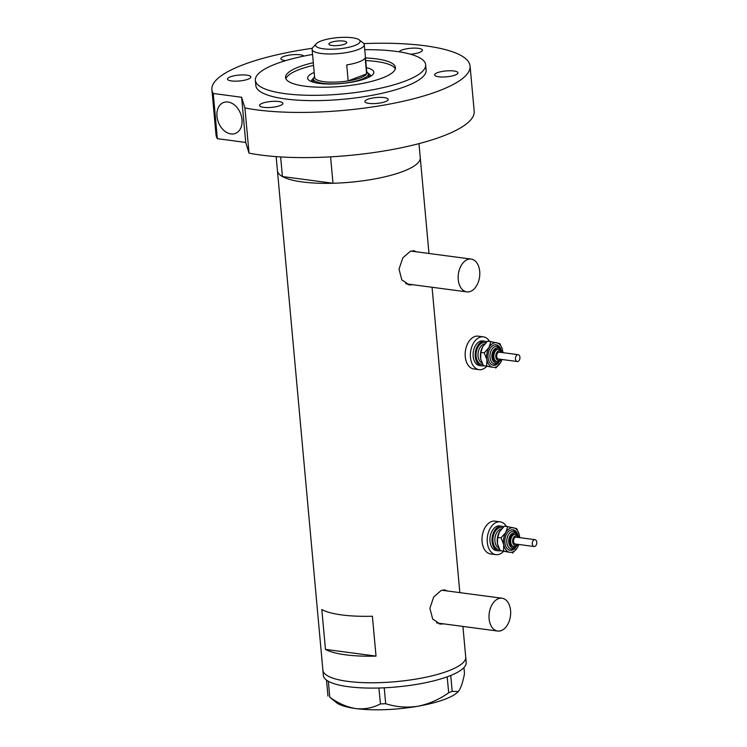 <?xml version="1.0" encoding="UTF-8"?>
<svg xmlns="http://www.w3.org/2000/svg" width="747" height="747" viewBox="0 0 747 747"><rect width="100%" height="100%" fill="white"/><g stroke="black" fill="none" stroke-linecap="round" stroke-linejoin="round"><path stroke-width="1.12" d="M501.293 630.58A16.546 10.701 97.6 0 0 510.668 613.278A16.546 10.701 97.6 0 0 502.021 598.235A16.546 10.701 97.6 0 0 498.389 598.683A16.546 10.701 97.6 0 0 489.014 615.995A16.546 10.701 97.6 0 0 497.661 631.038A16.546 10.701 97.6 0 0 501.293 630.58M502.021 598.235L442.383 590.317A16.546 10.701 97.6 0 0 441.71 590.261M470.423 291.423A16.546 10.701 97.6 0 0 479.798 274.121A16.546 10.701 97.6 0 0 471.152 259.078A16.546 10.701 97.6 0 0 467.529 259.526A16.546 10.701 97.6 0 0 458.154 276.838A16.546 10.701 97.6 0 0 466.8 291.881A16.546 10.701 97.6 0 0 470.423 291.423M471.152 259.078L411.522 251.16A16.546 10.701 97.6 0 0 410.85 251.104M447.444 590.989L444.801 589.943L441.197 590.438L433.68 597.03L429.889 608.254L432.681 619.02L440.272 624.118L443.625 623.866M439.059 623.866A17.237 11.149 97.6 0 0 441.122 623.53M416.583 251.832L413.941 250.787L410.327 251.281L402.81 257.874L399.019 269.097L401.811 279.864L409.403 284.962L412.755 284.71M408.189 284.71A17.237 11.149 97.6 0 0 410.262 284.374M330.576 156.842L332.985 183.258A71.712 18.077 -5.2 0 0 420.262 157.71A71.712 18.077 174.8 0 1 403.063 171.408A71.712 18.077 174.8 0 1 324.824 183.351A71.712 18.077 174.8 0 1 277.436 170.708A71.712 18.077 -5.2 0 0 282.422 176.544L280.639 156.926M462.916 626.425L465.717 657.145A71.712 18.077 174.8 0 1 448.517 670.843A71.712 18.077 174.8 0 1 370.269 682.777A71.712 18.077 174.8 0 1 322.891 670.143A71.712 18.077 -5.2 0 0 347.785 681.376A71.712 18.077 -5.2 0 0 424.875 677.436A71.712 18.077 -5.2 0 0 465.717 657.145L466.193 662.458A71.712 18.077 -5.2 0 1 450.749 675.465L452.178 691.395L448.704 692.721C439.301 699.491 429.039 703.991 417.918 706.242C406.9 707.895 396.153 707.054 385.676 703.721L380.438 703.917C372.874 707.923 364.667 709.473 355.815 708.567C346.888 707.11 338.195 703.31 329.735 697.184L336.346 702.582A63.43 15.986 174.8 0 0 355.815 708.567A63.43 15.986 174.8 0 0 417.918 706.242A63.43 15.986 174.8 0 0 458.331 691.479L452.178 691.395M372.389 616.238A71.712 18.077 174.8 0 1 321.826 609.524L325.459 649.395A71.712 18.077 -5.2 0 0 376.021 656.109L372.389 616.238M376.021 656.109L325.459 649.395M414.613 251.571A17.237 11.149 97.6 0 0 412.811 250.74M405.649 283.589A16.546 10.701 97.6 0 0 407.162 283.963L466.8 291.881M445.483 590.728A17.237 11.149 97.6 0 0 443.671 589.897M436.509 622.746A16.546 10.701 97.6 0 0 438.031 623.119L497.661 631.038M327.961 696.055L326.514 680.153L327.69 680.9A71.712 18.077 -5.2 0 0 328.353 681.292A71.712 18.077 -5.2 0 0 348.27 686.689A71.712 18.077 -5.2 0 0 378.916 688.006A71.712 18.077 -5.2 0 0 380.765 687.95L382.455 687.884A71.712 18.077 -5.2 0 0 384.322 687.8A71.712 18.077 -5.2 0 0 447.173 676.829A71.712 18.077 -5.2 0 0 448.433 676.371L449.554 675.942A71.712 18.077 -5.2 0 0 450.749 675.465M448.704 692.721L447.173 676.829M447.257 676.819L448.433 676.371M276.157 156.618L323.367 675.456A71.712 18.077 -5.2 0 0 326.532 680.125A71.712 18.077 -5.2 0 0 327.111 680.536M380.438 703.917L378.916 688.006M378.99 688.015L380.765 687.95M382.455 687.884L384.229 687.819L385.676 703.721M449.554 675.942L450.73 675.493M463.943 667.603L464.494 673.673C463.028 681.488 461.216 687.119 459.069 690.555L458.415 691.386A63.43 15.986 174.8 0 1 458.331 691.479M328.353 681.292L329.735 697.184M327.69 680.9L328.288 681.283M366.366 67.66A33.232 8.376 174.8 0 1 372.893 74.439A33.232 8.376 174.8 0 1 365.871 78.51A33.232 8.376 174.8 0 1 333.797 83.981A33.232 8.376 174.8 0 1 308.987 80.256A33.232 8.376 174.8 0 1 314.188 72.412M313.469 78.295A29.647 7.47 -5.2 0 0 311.536 81.311A29.647 7.47 -5.2 0 0 311.592 81.638M313.516 80.256A29.647 7.47 -5.2 0 0 312.05 81.806M395.303 68.864A55.157 13.904 -5.2 0 0 365.731 60.61M313.544 65.362A55.157 13.904 -5.2 0 0 299.043 69.63A55.157 13.904 -5.2 0 0 285.942 78.818M332.985 183.258L282.422 176.544M370.587 76.269A29.647 7.47 -5.2 0 0 370.587 75.942A29.647 7.47 -5.2 0 0 368.131 73.318M370.167 76.521A29.647 7.47 -5.2 0 0 368.448 75.251M354.732 45.52A22.335 5.631 -5.2 0 0 359.186 39.862A22.335 5.631 -5.2 0 0 342.509 37.35A22.335 5.631 -5.2 0 0 320.949 41.029A22.335 5.631 -5.2 0 0 316.233 43.765A22.335 5.631 -5.2 0 0 327.672 49.171A22.335 5.631 -5.2 0 0 354.732 45.52M359.186 39.862L363.219 42.99A26.201 6.602 174.8 0 1 364.275 44.624A26.201 6.602 174.8 0 1 357.99 49.629A26.201 6.602 174.8 0 1 329.399 53.989A26.201 6.602 174.8 0 1 312.087 49.367A26.201 6.602 174.8 0 1 312.834 47.575L316.233 43.765M331.061 42.374A8.964 2.26 -5.2 0 0 328.913 44.092A8.964 2.26 -5.2 0 0 334.843 45.67A8.964 2.26 -5.2 0 0 344.619 44.176A8.964 2.26 -5.2 0 0 346.767 42.467A8.964 2.26 -5.2 0 0 340.847 40.88A8.964 2.26 -5.2 0 0 331.061 42.374M312.087 49.367L314.655 77.548A26.201 6.602 -5.2 0 0 348.177 80.891L346.729 64.942A26.201 6.602 -5.2 0 0 359.102 61.852A26.201 6.602 -5.2 0 0 365.152 57.921L366.6 73.869A26.201 6.602 -5.2 0 0 366.833 72.795L364.275 44.624M360.549 77.8A26.201 6.602 -5.2 0 0 366.6 73.869L348.177 80.891A26.201 6.602 -5.2 0 0 360.549 77.8M366.758 71.927L367.216 72.282A27.583 6.956 174.8 0 1 368.336 74A27.583 6.956 174.8 0 1 361.716 79.266A27.583 6.956 174.8 0 1 331.621 83.86A27.583 6.956 174.8 0 1 313.395 78.995A27.583 6.956 174.8 0 1 314.179 77.109L314.571 76.67M228.031 102.022A16.546 11.915 69.1 0 1 241.514 116.653A16.546 11.915 69.1 0 1 235.38 133.424A16.546 11.915 69.1 0 1 230.935 133.909A16.546 11.915 69.1 0 1 217.452 119.277A16.546 11.915 69.1 0 1 223.586 102.507A16.546 11.915 69.1 0 1 228.031 102.022M313.301 62.701A55.157 13.904 -5.2 0 0 298.8 66.978A55.157 13.904 -5.2 0 0 285.569 77.511A55.157 13.904 -5.2 0 0 322.022 87.231A55.157 13.904 -5.2 0 0 382.203 78.052A55.157 13.904 -5.2 0 0 395.434 67.51A55.157 13.904 -5.2 0 0 365.488 57.949M312.554 54.456A85.494 21.551 -5.2 0 0 275.867 63.934A85.494 21.551 -5.2 0 0 255.353 80.265A85.494 21.551 -5.2 0 0 311.854 95.327A85.494 21.551 -5.2 0 0 405.145 81.096A85.494 21.551 -5.2 0 0 425.65 64.765A85.494 21.551 -5.2 0 0 364.732 49.704M255.353 80.265L255.838 85.578A85.494 21.551 -5.2 0 0 312.339 100.64A85.494 21.551 -5.2 0 0 405.63 86.409A85.494 21.551 -5.2 0 0 426.135 70.078L425.65 64.765M312.33 48.284A129.623 32.672 -5.2 0 0 242.98 64.821A129.623 32.672 -5.2 0 0 211.896 89.575A129.623 32.672 -5.2 0 0 213.24 93.487L217.349 138.671A129.623 32.672 -5.2 0 1 216.004 134.759L211.896 89.575M470.078 66.081L474.196 111.266A129.623 32.672 -5.2 0 1 443.102 136.029A129.623 32.672 -5.2 0 1 249.022 153.116L244.913 107.932A129.623 32.672 -5.2 0 0 438.984 90.835A129.623 32.672 -5.2 0 0 470.078 66.081A129.623 32.672 -5.2 0 0 363.836 43.597M280.078 105.607A11.719 2.951 -5.2 0 0 282.889 103.366A11.719 2.951 -5.2 0 0 275.148 101.303A11.719 2.951 -5.2 0 0 262.356 103.254A11.719 2.951 -5.2 0 0 259.545 105.495A11.719 2.951 -5.2 0 0 267.295 107.559A11.719 2.951 -5.2 0 0 280.078 105.607M248.023 79.21A11.719 2.951 -5.2 0 0 250.833 76.969A11.719 2.951 -5.2 0 0 243.083 74.905A11.719 2.951 -5.2 0 0 230.291 76.857A11.719 2.951 -5.2 0 0 227.48 79.098A11.719 2.951 -5.2 0 0 235.23 81.162A11.719 2.951 -5.2 0 0 248.023 79.21M303.973 56.081A11.719 2.951 -5.2 0 0 295.429 54.559A11.719 2.951 -5.2 0 0 283.692 56.501A11.719 2.951 -5.2 0 0 280.881 58.733A11.719 2.951 -5.2 0 0 285.597 60.647M410.476 54.214A11.719 2.951 -5.2 0 0 419.618 52.402A11.719 2.951 -5.2 0 0 422.428 50.161A11.719 2.951 -5.2 0 0 414.678 48.097A11.719 2.951 -5.2 0 0 401.895 50.049A11.719 2.951 -5.2 0 0 399.178 51.832M455.156 75.055A11.719 2.951 -5.2 0 0 457.967 72.814A11.719 2.951 -5.2 0 0 450.226 70.75A11.719 2.951 -5.2 0 0 437.434 72.702A11.719 2.951 -5.2 0 0 434.623 74.943A11.719 2.951 -5.2 0 0 442.364 77.006A11.719 2.951 -5.2 0 0 455.156 75.055M385.387 101.657A11.719 2.951 -5.2 0 0 388.197 99.416A11.719 2.951 -5.2 0 0 380.456 97.353A11.719 2.951 -5.2 0 0 367.664 99.304A11.719 2.951 -5.2 0 0 364.853 101.545A11.719 2.951 -5.2 0 0 372.604 103.609A11.719 2.951 -5.2 0 0 385.387 101.657M244.913 107.932L241.617 97.259L213.24 93.487M249.022 153.116L245.726 142.444L217.349 138.671M245.726 142.444L241.617 97.259M533.956 546.487A3.446 2.232 97.6 0 0 534.077 546.505A3.446 2.232 97.6 0 0 536.729 543.48A3.446 2.232 97.6 0 0 535.104 539.698A3.446 2.232 97.6 0 0 534.983 539.67A3.446 2.232 97.6 0 0 532.331 542.705A3.446 2.232 97.6 0 0 533.956 546.487M516.336 537.205A3.446 2.232 97.6 0 0 516.214 537.177A3.446 2.232 97.6 0 0 513.562 540.212A3.446 2.232 97.6 0 0 515.187 543.993A3.446 2.232 97.6 0 0 515.309 544.012A3.446 2.232 97.6 0 0 515.43 544.031M514.72 534.208A6.209 4.015 97.6 0 0 514.496 534.17A6.209 4.015 97.6 0 0 509.725 539.623A6.209 4.015 97.6 0 0 512.638 546.431A6.209 4.015 97.6 0 0 512.862 546.477A6.209 4.015 97.6 0 0 513.086 546.496M503.609 526.822A12.41 8.03 97.6 0 0 502.199 526.299A12.41 8.03 97.6 0 0 501.76 526.215A12.41 8.03 97.6 0 0 492.217 537.121A12.41 8.03 97.6 0 0 498.044 550.744A12.41 8.03 97.6 0 0 498.492 550.828A12.41 8.03 97.6 0 0 500.453 550.716M501.76 526.215L499.668 525.944A12.41 8.03 97.6 0 0 490.135 536.841A12.41 8.03 97.6 0 0 495.961 550.474A12.41 8.03 97.6 0 0 496.41 550.548L498.492 550.828M506.447 526.458A16.546 10.701 97.6 0 0 500.807 521.948A16.546 10.701 97.6 0 0 500.219 521.845A16.546 10.701 97.6 0 0 487.492 536.374A16.546 10.701 97.6 0 0 495.27 554.545A16.546 10.701 97.6 0 0 495.859 554.648A16.546 10.701 97.6 0 0 503.431 551.473M500.219 521.845L495 521.154A16.546 10.701 97.6 0 0 482.282 535.683A16.546 10.701 97.6 0 0 490.06 553.854A16.546 10.701 97.6 0 0 490.648 553.957L495.859 554.648M519.688 537.644A12.41 8.03 97.6 0 0 519.436 535.45A12.41 8.03 97.6 0 0 519.202 534.422A12.41 8.03 97.6 0 0 513.675 527.821A12.41 8.03 97.6 0 0 505.831 532.424A12.41 8.03 97.6 0 0 503.749 544.647A12.41 8.03 97.6 0 0 509.51 552.266L500.173 550.623L497.493 543.816L497.717 537.392L499.575 531.593A12.41 8.03 97.6 0 0 499.454 531.799A12.41 8.03 97.6 0 0 497.493 543.816A12.41 8.03 97.6 0 0 497.726 544.834A12.41 8.03 97.6 0 0 497.745 544.937M499.454 531.799L504.337 526.177L507.689 526.616L505.831 532.424L501.069 537.84L503.749 544.647L503.525 551.071L509.51 552.266A12.41 8.03 97.6 0 0 517.354 547.672A12.41 8.03 97.6 0 0 517.475 547.458A12.41 8.03 97.6 0 0 518.782 544.479M519.174 534.292L516.756 528.633L507.689 526.616M512.601 553.088L517.354 547.672M503.525 551.071L500.173 550.623M501.069 537.84L497.717 537.392M517.12 361.492A3.446 2.232 97.6 0 0 517.241 361.511A3.446 2.232 97.6 0 0 519.893 358.485A3.446 2.232 97.6 0 0 518.269 354.704A3.446 2.232 97.6 0 0 518.147 354.676A3.446 2.232 97.6 0 0 515.495 357.71A3.446 2.232 97.6 0 0 517.12 361.492M499.5 352.21A3.446 2.232 97.6 0 0 499.379 352.182A3.446 2.232 97.6 0 0 496.727 355.217A3.446 2.232 97.6 0 0 498.352 358.999A3.446 2.232 97.6 0 0 498.473 359.018A3.446 2.232 97.6 0 0 498.594 359.036M497.885 349.213A6.209 4.015 97.6 0 0 497.661 349.176A6.209 4.015 97.6 0 0 492.889 354.629A6.209 4.015 97.6 0 0 495.803 361.436A6.209 4.015 97.6 0 0 496.027 361.483A6.209 4.015 97.6 0 0 496.251 361.501M486.773 341.827A12.41 8.03 97.6 0 0 485.363 341.304A12.41 8.03 97.6 0 0 484.924 341.23A12.41 8.03 97.6 0 0 475.381 352.126A12.41 8.03 97.6 0 0 481.208 365.75A12.41 8.03 97.6 0 0 481.656 365.834A12.41 8.03 97.6 0 0 483.617 365.722M484.924 341.23L482.833 340.949A12.41 8.03 97.6 0 0 473.299 351.846A12.41 8.03 97.6 0 0 479.126 365.479A12.41 8.03 97.6 0 0 479.574 365.554L481.656 365.834M489.612 341.463A16.546 10.701 97.6 0 0 483.972 336.953A16.546 10.701 97.6 0 0 483.384 336.85A16.546 10.701 97.6 0 0 470.657 351.379A16.546 10.701 97.6 0 0 478.435 369.55A16.546 10.701 97.6 0 0 479.023 369.653A16.546 10.701 97.6 0 0 486.596 366.478M483.384 336.85L478.164 336.159A16.546 10.701 97.6 0 0 465.446 350.688A16.546 10.701 97.6 0 0 473.215 368.859A16.546 10.701 97.6 0 0 473.813 368.962L479.023 369.653M502.852 352.649A12.41 8.03 97.6 0 0 502.6 350.455A12.41 8.03 97.6 0 0 502.367 349.428A12.41 8.03 97.6 0 0 496.839 342.826A12.41 8.03 97.6 0 0 488.996 347.43A12.41 8.03 97.6 0 0 486.913 359.652A12.41 8.03 97.6 0 0 492.675 367.272L483.337 365.628L480.657 358.821L480.881 352.397L482.739 346.599A12.41 8.03 97.6 0 0 482.618 346.804A12.41 8.03 97.6 0 0 480.657 358.821A12.41 8.03 97.6 0 0 480.891 359.839A12.41 8.03 97.6 0 0 480.909 359.942M482.618 346.804L487.502 341.183L490.854 341.622L488.996 347.43L484.233 352.845L486.913 359.652L486.689 366.077L492.675 367.272A12.41 8.03 97.6 0 0 500.518 362.678A12.41 8.03 97.6 0 0 500.639 362.463A12.41 8.03 97.6 0 0 501.947 359.484M502.339 349.297L499.92 343.639L490.854 341.622M495.765 368.094L500.518 362.678M486.689 366.077L483.337 365.628M484.233 352.845L480.881 352.397M517.998 544.376L515.701 546.374L513.908 546.608A6.209 4.015 -82.4 0 1 513.684 546.571A6.209 4.015 -82.4 0 1 510.771 539.764A6.209 4.015 -82.4 0 1 515.533 534.31A6.209 4.015 -82.4 0 1 515.757 534.348M518.381 537.466A4.827 3.119 97.6 0 0 516.569 535.842A4.827 3.119 97.6 0 0 512.713 539.922A4.827 3.119 97.6 0 0 514.954 545.357A4.827 3.119 97.6 0 0 517.475 544.302M515.337 547.896A10.346 6.686 -82.4 0 1 509.865 550.231A10.346 6.686 -82.4 0 1 505.047 538.587A10.346 6.686 -82.4 0 1 513.32 529.856A10.346 6.686 -82.4 0 1 517.26 533.442M517.83 544.619L514.739 548.317L511.452 549.073A8.964 5.799 -82.4 0 1 511.135 549.008A8.964 5.799 -82.4 0 1 506.924 539.175A8.964 5.799 -82.4 0 1 513.815 531.294A8.964 5.799 -82.4 0 1 514.132 531.35M517.932 535.702A7.582 4.902 97.6 0 0 514.944 532.854A7.582 4.902 97.6 0 0 508.875 539.25A7.582 4.902 97.6 0 0 512.405 547.794A7.582 4.902 97.6 0 0 516.579 545.889M499.566 549.493A11.028 7.134 -82.4 0 1 498.277 549.39A11.028 7.134 -82.4 0 1 493.141 536.972A11.028 7.134 -82.4 0 1 501.975 527.653A11.028 7.134 -82.4 0 1 502.563 527.83M501.396 529.091A9.655 6.247 97.6 0 0 494.99 537.784A9.655 6.247 97.6 0 0 498.809 547.934M501.162 359.382L498.865 361.38L497.072 361.613A6.209 4.015 -82.4 0 1 496.848 361.576A6.209 4.015 -82.4 0 1 493.926 354.769A6.209 4.015 -82.4 0 1 498.697 349.316A6.209 4.015 -82.4 0 1 498.921 349.353M501.545 352.472A4.827 3.119 97.6 0 0 499.734 350.847A4.827 3.119 97.6 0 0 495.877 354.928A4.827 3.119 97.6 0 0 498.118 360.362A4.827 3.119 97.6 0 0 500.639 359.307M498.501 362.902A10.346 6.686 -82.4 0 1 493.029 365.236A10.346 6.686 -82.4 0 1 488.211 353.592A10.346 6.686 -82.4 0 1 496.484 344.862A10.346 6.686 -82.4 0 1 500.425 348.457M500.994 359.624L497.904 363.322L494.617 364.078A8.964 5.799 -82.4 0 1 494.299 364.022A8.964 5.799 -82.4 0 1 490.088 354.181A8.964 5.799 -82.4 0 1 496.979 346.3A8.964 5.799 -82.4 0 1 497.297 346.365M501.097 350.707A7.582 4.902 97.6 0 0 498.109 347.859A7.582 4.902 97.6 0 0 492.04 354.265A7.582 4.902 97.6 0 0 495.569 362.799A7.582 4.902 97.6 0 0 499.743 360.894M482.73 364.499A11.028 7.134 -82.4 0 1 481.442 364.396A11.028 7.134 -82.4 0 1 476.306 351.977A11.028 7.134 -82.4 0 1 485.139 342.658A11.028 7.134 -82.4 0 1 485.727 342.836M484.551 344.096A9.655 6.247 97.6 0 0 478.145 352.789A9.655 6.247 97.6 0 0 481.974 362.939M418.983 143.62L428.974 253.476M432.055 287.268L459.844 592.632M368.336 74L368.635 77.324M313.395 78.995L313.703 82.329M518.904 537.541L515.832 534.357L514.496 534.17M518.81 537.261L517.4 533.638L513.815 531.294M534.077 546.505L515.309 544.012M513.908 546.608L512.862 546.477M534.983 539.67L516.214 537.177M502.068 352.547L498.996 349.363L497.661 349.176M501.975 352.267L500.565 348.644L496.979 346.3M517.241 361.511L498.473 359.018M497.072 361.613L496.027 361.483M518.147 354.676L499.379 352.182"/></g></svg>
